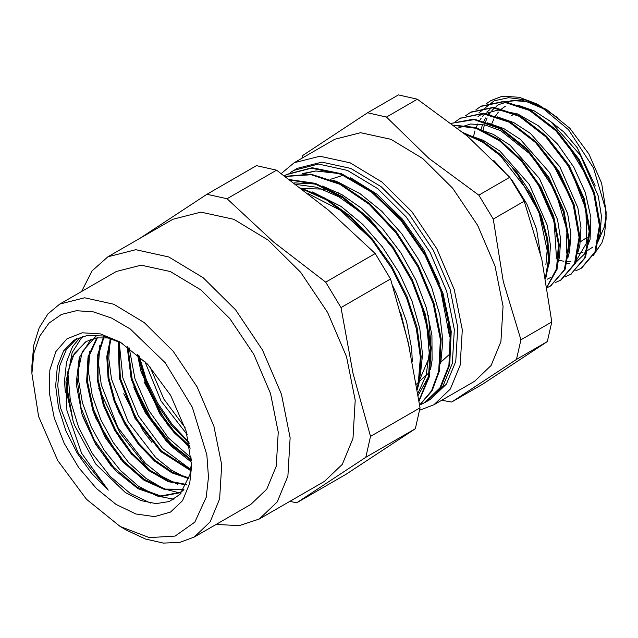 <?xml version="1.0" encoding="UTF-8"?>
<svg xmlns="http://www.w3.org/2000/svg" width="638" height="638" viewBox="0 0 638 638"><rect width="100%" height="100%" fill="white"/><g stroke="black" fill="none" stroke-linecap="round" stroke-linejoin="round"><path stroke-width="0.96" d="M139.22 356.012L146.341 379.674L157.554 402.953L172.101 424.294L189.031 442.293M189.255 443.362L171.63 425.355L156.557 403.527L145.193 379.554L138.406 355.294M137.888 354.84L145.791 384.411L158.934 410.768L140.727 370.566L137.473 354.481M122.456 343.404L102.917 336.019L87.334 335.436L73.92 340.245L63.593 350.964L57.364 366.555L55.642 385.966L58.552 407.865L65.897 430.77L77.174 453.116L91.609 473.372L108.237 490.167L81.52 453.076L66.91 410.417L65.953 381.644L73.163 421.224L74.598 425.331L95.796 464.089L125.335 492.576L141.014 500.583L155.951 503.653L169.245 501.532L179.964 494.394L189.917 474.784L191.544 462.271M189.757 483.301L182.58 500.647L170.537 512.051L154.563 516.62L135.91 514.005L116.028 504.403L96.474 488.564L78.769 467.734L64.302 443.522L54.198 417.834L49.246 392.657L49.828 369.976L55.905 351.546L66.998 338.81L82.246 332.765L100.461 333.881L120.207 342.064L147.53 364.115L170.697 395.361L186.176 431.041L191.607 465.732L189.757 483.301M108.237 490.167L78.179 452.908L60.371 407.483L57.779 385.424L59.733 365.781L66.177 349.871L76.664 338.722M150.52 503.103L130.232 493.381L110.246 476.411L92.518 453.777L78.737 427.604L70.3 400.321L68.019 374.498L72.158 352.535L82.398 336.497M173.943 499.227L156.637 495.878L138.302 486.06L120.391 470.469L104.289 450.316L91.298 427.101L82.398 402.594L78.354 378.637L79.471 357.057M181.04 493.222L163.862 488.828L145.935 478.309L128.589 462.47L113.141 442.389L100.724 419.565L92.303 395.608L88.507 372.273L89.655 351.227M177.468 484.282L161.382 476.123L145.456 463.387L117.863 427.484L101.322 384.818L98.579 364.019L99.871 345.238M187.636 478.404L171.566 470.222L155.656 457.534L128.086 421.67L111.53 379.052L108.787 358.285L110.023 339.488M190.898 469.56L162.562 448.402L138.358 415.92L122.895 378.047L119.162 341.697M191.312 458.044L168.265 437.732L148.646 410.226L135.033 378.972L129.227 347.933M144.132 381.891L167.834 425.075L190.14 448.267M133.645 386.923L142.928 407.937L170.49 445.643L191.544 462.295M123.78 393.726L143.367 431.256L151.9 442.373M113.261 398.67L119.386 413.408L141.484 447.98M103.308 405.218L119.107 437.205L131.803 454.463M93.028 410.856L96.131 418.775L120.917 459.527M82.796 416.606L95.078 442.955L111.443 466.25M80.476 337.111L72.541 346.617L66.496 362.049L64.55 380.878L65.315 392.458M73.107 421.08L67.317 395.424L67.692 372.161L74.247 353.54L86.401 341.426L97.056 337.893L110.23 337.996M183.122 490.566L180.363 492.4L160.609 495.981L137.202 487.249L113.795 467.479L94.041 439.622L81.058 407.841L76.919 376.954L82.342 351.586L96.593 335.54M184.015 489.242L165.298 489.083L144.403 479.473L123.868 461.473L106.195 437.19L93.547 409.476L87.478 381.556L88.794 356.714L97.375 337.837M186.631 484.473L168.663 481.028L149.587 470.015L131.316 452.462L115.661 430.068L104.201 404.955L98.1 379.562L97.981 356.299L103.938 337.43M189.055 478.021L172.372 472.208L155.313 460.508L139.259 443.865L125.479 423.528L115.103 401.071L108.962 378.222L107.583 356.754L111.084 338.299M190.842 469.927L161.286 450.835L135.727 417.738L120.319 378.278L118.843 341.545M191.424 459.727L166.909 440.411L145.982 411.981L132.178 379.052L127.879 346.968M189.757 446.026L173.345 430.403L158.934 410.768M206.234 497.225L194.853 522.091L175.139 536.064L149.3 537.587L120.207 526.478L86.417 499.203L57.763 460.564L38.623 416.431L31.9 373.525L33.854 353.332L39.62 336.29L48.943 323.147L61.423 314.478L76.496 310.674L93.507 311.894L111.69 318.099L130.256 329.001L165.25 362.799L192.365 407.387L206.871 454.966L208.506 477.264L206.234 497.225M120.207 526.478L127.002 530.401L145.552 539.006L163.392 543.058L179.836 542.396L194.247 537.06L210.149 521.884L219.639 498.892L221.673 464.831L213.913 426.184L197.158 386.963L173.153 351.219L144.371 322.653L113.795 304.214L84.583 297.81L59.757 304.111L47.93 313.928L39.141 327.836L33.726 345.317L31.9 365.686L31.9 373.525M59.757 304.111L116.339 271.445L141.165 265.145L170.378 271.541L200.954 289.979L229.736 318.545L253.749 354.289L270.496 393.518L278.256 432.157L276.23 466.226L266.74 489.218L250.83 504.395L194.247 537.06M150.504 471.777L120.167 433.13L98.627 388.207M65.953 381.644L71.623 357.328L85.58 341.896M183.401 490.159L179.533 492.863L160.569 496.539L138.079 488.74L115.334 470.501L95.668 444.367L81.935 414.006L76.169 383.661L79.295 357.583L90.947 339.432M183.832 489.521L165.09 489.721L144.044 480.255L123.325 462.247L105.469 437.843L92.701 409.907L86.64 381.779L88.052 356.794L96.856 337.925M186.416 484.928L168.36 481.706L149.14 470.764L130.686 453.171L114.88 430.602L103.332 405.289L97.223 379.69L97.231 356.307L103.388 337.422M188.88 478.612L172.053 472.933L154.827 461.266L138.574 444.511L124.657 423.983L114.186 401.294L108.069 378.23L106.785 356.594L110.518 338.1M190.73 470.661L160.808 451.64L134.897 418.209L119.386 378.254L118.174 341.226M191.48 460.676L166.51 441.313L145.169 412.467L131.205 378.956L127.09 346.418M189.98 447.302L174.007 432.54L159.779 413.91L140.719 370.566M415.306 428.72L346.187 474.217L296.67 502.808L365.789 457.31L415.306 428.72L420.059 407.826L370.542 436.416L353.037 373.581L341.051 307.564L390.568 278.973L408.073 341.809L420.059 407.826M289.899 501.364L296.67 502.808M276.597 170.186L328.666 210.269L375.216 253.541L325.691 282.132L273.63 242.049L227.08 198.777L276.597 170.186L256.492 165.649L206.975 194.239L140.32 238.078M227.08 198.777L206.975 194.239M375.216 253.541L390.568 278.973M341.051 307.564L325.691 282.132M365.789 457.31L370.542 436.416M81.576 291.518L92.143 270.839L107.886 256.803L172.962 219.233L200.906 212.135L233.795 219.344L268.215 240.095L300.618 272.259L327.645 312.492L346.498 356.65L355.238 400.146L352.95 438.497L342.271 464.384L324.359 481.467L259.283 519.037L239.258 525.648L216.067 524.468M170.418 445.196L150.193 418.488L134.203 388.518M107.886 256.803L135.83 249.713L168.719 256.915L203.139 277.666L235.542 309.829L262.569 350.063L281.422 394.22L290.162 437.716L287.874 476.068L277.195 501.954L259.283 519.037M131.46 379.897L150.624 417.818L176.511 450.587M606.02 215.349L604.577 226.283L598.189 241.26M592.933 247.018L587.159 250.782M582.972 252.417L577.701 253.517M491.762 123.836L493.94 118.796M495.407 116.204L498.374 112.152M501.364 109.122L505.463 106.147M539.389 105.469L557.995 118.07L543.951 108.101L547.348 110.063L569.83 128.206L588.89 153.917L601.626 183.281L606.1 211.824L606.1 219.137L605.534 209.041L593.539 167.993L568.418 129.697L539.397 105.469L535.968 103.587L519.34 97.335L503.845 96.266L501.157 96.665L490.447 100.844M593.165 255.599L601.865 242.871L604.417 234.816L606.1 219.137M541.75 106.873L521.533 99.991L503.781 101.913M499.307 104.161L496.053 106.482M494.57 107.782L491.826 110.693M490.55 112.328L488.206 115.957M487.145 117.966L485.255 122.4M484.441 124.833L483.094 130.168M478.795 112.95L494.211 100.772L508.685 97.694L524.922 99.791L541.367 106.642M540.33 253.142L536.534 229.09L526.813 203.937L512.075 180.243L493.788 160.425M512.808 168.855L517.641 174.716L539.062 212.31L547.157 250.399L545.897 264.858M549.294 262.896L550.45 245.335L547.316 225.461L529.277 184.438L499.833 151.062L483.181 140.256L466.697 134.474M523.312 163.336L537.308 182.476L554.079 221.41L556.44 257.162L556.097 258.988M557.588 263.853L559.494 257.026L560.627 239.433L557.508 219.56L539.453 178.52L509.977 145.137L493.31 134.347L476.825 128.581M547.412 269.722L549.286 262.92M457.733 128.158L470.501 124.043L485.087 124.968L500.734 130.734L531.454 155.122L555.411 191.185L566.975 230.039L566.281 253.095M567.796 257.967L569.678 251.133L570.819 233.572L567.7 213.714L549.685 172.715L520.257 139.339L503.613 128.509L487.145 122.727M550.594 277.522L547.053 279.245M543.552 151.405L551.926 162.036L571.648 200.196M579.862 245.247L581.011 227.678L577.884 207.805L559.845 166.781L530.393 133.406L513.734 122.6L497.257 116.826M553.744 145.528L571.042 170.218L585.915 209.288L586.665 241.339L586.099 243.82L574.87 263.031M574.367 263.797L584.304 254.131L590.062 239.378L590.86 217.406L585.269 192.461L573.793 167.124L557.58 144.076L538.249 125.71L517.737 113.955L498.126 110.087L481.379 114.497M577.972 252.074L579.854 245.279M563.434 139.068L566.018 142.099L588.483 179.142L591.904 188.082M600.246 233.484L601.395 215.923L598.269 196.065L580.253 155.074L550.833 121.698L534.189 110.86L517.721 105.079M489.904 109.656L486.77 112.025M485.279 113.381L482.48 116.435M481.188 118.126L478.827 121.842M477.75 123.9L475.82 128.398M474.983 130.862L473.571 136.277M575.739 262.266L575.093 262.465M569.678 263.518L566.472 263.693M481.012 129.554L482.599 124.482M483.764 121.635L485.622 117.926M487.918 114.314L489.298 112.503M498.358 104.688L511.923 100.461L526.573 101.594L546.447 109.967M558.729 260.24L563.88 261.301M567.015 261.636L570.906 261.7M575.58 261.189L577.183 260.846M598.364 240.319L600.238 233.524M501.157 96.665L490.877 100.589L486.052 103.946M575.596 270.839L580.979 268.423L594.927 251.986L599.417 225.573L593.659 193.234L578.435 159.955L555.953 130.862L529.556 110.454L503.159 101.857L480.677 106.458L475.836 109.856M565.388 276.74L570.779 274.292L584.743 257.88L589.233 231.458L583.475 199.12L568.235 165.84L545.761 136.755L519.372 116.331L492.967 107.734L470.493 112.344L465.628 115.741M555.22 282.618L560.603 280.186L574.559 263.757L579.041 237.336L573.275 204.997L558.051 171.726L535.577 142.625L509.172 122.201L482.775 113.628L460.301 118.237L455.492 121.595M547.324 287.61L550.411 286.063L564.271 269.842L568.857 243.772L563.386 211.816L548.568 178.784L526.533 149.691L500.479 128.94L474.209 119.665L451.552 123.317M547.133 286.462L556.472 268.861L558.457 244.553L552.763 216.33L539.987 187.46L521.541 161.262L499.442 140.759L476.163 128.35L454.296 125.447M545.53 277.331L548.441 259.554L546.79 238.819L540.601 216.537L530.33 194.263L500.344 155.768L482.631 142.202L464.655 133.797M302.069 173.608L315.818 170.976L304.174 173.624M440.738 363.596L442.82 340.78L439.829 315.044L431.583 287.18L418.624 259.491L401.669 233.667L381.739 211.258L359.999 193.665L337.741 181.918L332.797 180.171M418.225 395.353L428.664 376.34M430.578 369.306L432.078 360.127L431.894 335.237L426.407 307.971L415.872 279.978L400.943 252.951L382.449 228.548L361.523 208.227L342.064 194.757L322.549 186.033M314.893 183.975L294.118 182.899M420.394 375.12L422.476 354.76L419.788 328.554L411.893 300.737L399.189 272.984L382.481 246.986L362.695 224.337L341.035 206.377L312.373 191.934M412.276 361.499L411.701 348.683L406.526 321.512L396.318 293.512L392.968 286.446M302.356 189.119L326.409 199.861L350.294 217.454L372.512 240.693L391.668 268.143L406.589 298.002L416.327 328.387L420.33 357.344L418.321 383.007L417.077 388.095M290.154 179.972L315.842 184.294L342.941 197.971L369.314 219.927L392.896 248.334L411.829 280.943L424.645 315.092L430.347 348.045L428.505 377.122L419.006 400.512M285.409 176.503L311.161 174.764L339.91 184.334L369.043 204.248L395.871 232.671L417.93 266.883L433.226 303.688L440.34 339.599L438.705 371.244L431.519 390.839L419.66 405.002M284.476 175.825L286.247 174.74L311.368 168.201L340.844 174.222L371.675 192.205L400.72 220.214L425.044 255.336L442.158 293.903L450.38 331.896L448.897 365.367L439.933 387.88L424.629 402.674L419.796 405.058M308.194 193.641L340.261 210.181L370.75 238.564M296.176 184.446L316.783 187.269L338.595 196.679L360.35 212.047L380.79 232.503M419.772 299.86L427.093 327.358L429.238 353.101L426.112 375.551L417.914 393.359M440.467 289.014L449.623 336.936L447.27 312.341M439.486 283.671L423.752 249.761L402.355 219.073L377.225 194.343L350.605 177.795M338.953 173.496L315.818 170.976M400.592 312.189L409.891 349.999M300.849 187.971L325.141 198.195L349.385 215.461L372.034 238.66L391.636 266.237L406.948 296.407L416.981 327.174L421.136 356.53L419.142 382.529L417.308 389.571M289.596 179.557L315.324 183.361L342.598 196.743L369.227 218.531L393.096 246.978L412.3 279.739L425.339 314.135L431.144 347.335L429.342 376.659L419.086 401.071M285.218 176.359L310.921 174.158L339.767 183.353L369.083 203.115L396.142 231.498L418.448 265.815L433.912 302.803L441.153 338.93L439.526 370.774L432.07 390.839L419.676 405.146M286.948 174.341L312.189 167.714L341.665 173.759L372.496 191.735L401.549 219.735L425.857 254.865L442.979 293.424L451.21 331.425L449.71 364.88L440.762 387.41L425.259 402.307M426.328 401.669L442.955 386.149L452.358 363.365L454.368 329.599L446.68 291.303L430.076 252.425L406.278 217.008L377.76 188.689L347.455 170.418L318.498 164.078L293.895 170.322L290.553 172.451M427.189 401.19L430.586 399.228L446.345 384.188L455.755 361.403L457.765 327.637L450.077 289.341L433.473 250.471L409.676 215.046L381.157 186.727L350.844 168.456L321.895 162.116L297.292 168.36L293.895 170.322M581.601 268.048L595.756 251.524L600.246 225.102L594.48 192.756L579.248 159.484L556.775 130.399L530.377 109.967L503.98 101.378L481.427 106.044M570.795 274.292L585.564 257.401L590.046 230.98L584.288 198.641L569.064 165.37L546.583 136.269L520.185 115.853L493.788 107.272L470.996 112.057M561.296 279.771L575.372 263.279L579.862 236.865L574.104 204.527L558.872 171.247L536.399 142.162L510.001 121.738L483.604 113.141L460.261 118.261M550.793 285.84L565.156 269.252L569.678 242.974L564.032 210.795L548.975 177.627L526.685 148.526L500.431 127.959L474.082 119.091L451.537 123.309M547.189 286.781L557.038 269.332L559.319 244.856L553.72 216.274L540.801 186.958L522.028 160.417L499.554 139.778L475.932 127.512L453.881 125.12M545.753 278.551L549.206 260.631L547.795 239.449L541.614 216.561L531.055 193.641L516.876 172.348L500.04 154.276L481.762 140.703L463.308 132.68M595.246 185.985L577.231 147.705L563.713 131.803L548.72 120.048M512.338 115.167L511.421 115.669M580.468 241.754L587.351 237.176M451.688 402.052L516.445 359.425L547.356 341.577L482.591 384.204L451.688 402.052L441.608 400.297M520.911 339.783L503.294 281.613L493.278 219.057L524.189 201.217L541.806 259.379L551.822 321.935L520.911 339.783L516.445 359.425M478.851 195.148L428.848 158.296L386.453 117.057L417.364 99.209L467.367 136.061L509.754 177.308L478.851 195.148L493.278 219.057M417.364 99.209L398.463 94.942L367.56 112.79L302.795 155.417L301.878 158.28M386.453 117.057L367.56 112.79M509.754 177.308L524.189 201.217M551.822 321.935L547.356 341.577M419.557 410.202L433.8 404.803L474.56 381.269L491.085 365.502L500.942 341.617L503.055 306.224L494.992 266.078L477.591 225.326L452.645 188.194L422.739 158.511L390.974 139.355L360.622 132.712L334.83 139.251L294.078 162.786L281.31 173.536M433.8 404.803L450.324 389.036L460.181 365.151L462.295 329.758L454.232 289.604L436.831 248.86L411.885 211.72L381.987 182.045L350.214 162.889L319.869 156.238L294.078 162.786M419.684 379.785L428.616 358.947L430.331 347.814M430.674 341.769L428.425 315.547M339.081 193.115L331.864 190.419M327.78 189.239L302.731 188.505M185.156 427.763L163.966 399.252L149.866 366.635M144.85 361.355L160.991 400.967L187.221 434.749M179.533 492.863L180.355 492.392M481.379 114.505L477.982 116.459M287.06 174.262L286.239 174.74M425.45 402.195L424.629 402.666M471.315 111.873L470.708 112.224M461.122 117.759L460.301 118.229M581.8 267.944L581.322 268.215M571.608 273.83L570.787 274.3M561.416 279.707L561.025 279.938M551.232 285.593L550.411 286.063M343.228 175.211L330.636 179.302M448.697 355.047L440.922 362.049M429.366 372.464L419.357 381.476M418.456 382.29L416.415 384.124"/></g></svg>

